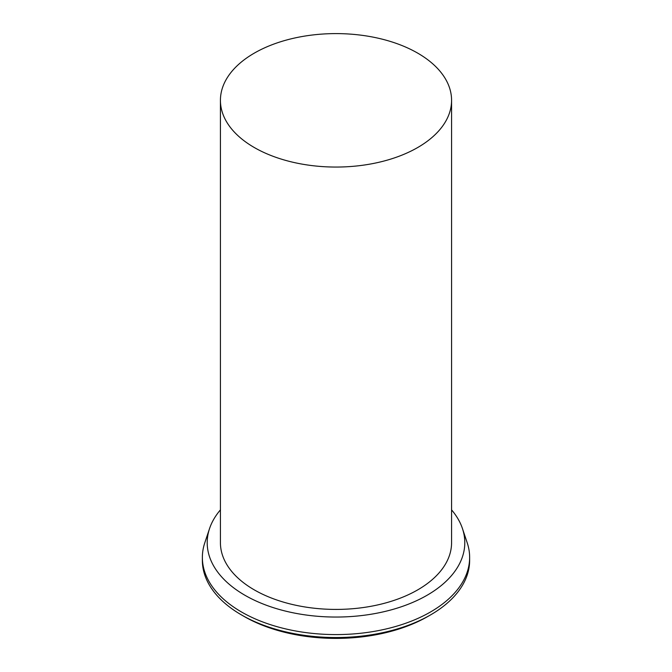 <?xml version="1.0" encoding="UTF-8"?>
<svg xmlns="http://www.w3.org/2000/svg" width="672" height="672" viewBox="0 0 672 672"><rect width="100%" height="100%" fill="white"/><g stroke="black" fill="none" stroke-linecap="round" stroke-linejoin="round"><path stroke-width="1.01" d="M417.724 147.512A115.576 66.73 180 0 1 291.774 161.977A115.576 66.73 180 0 1 220.424 100.33A115.576 66.73 180 0 1 336 33.6A115.576 66.73 180 0 1 451.576 100.33A115.576 66.73 180 0 1 417.724 147.512M451.576 100.33L451.576 542.69A115.576 66.73 180 0 1 417.724 589.873A115.576 66.73 180 0 1 291.774 604.338A115.576 66.73 180 0 1 220.424 542.69L220.424 100.33M451.576 509.872A128.797 74.365 180 0 1 462.462 528.595A128.797 74.365 180 0 1 427.073 595.266A128.797 74.365 180 0 1 275.612 608.37A128.797 74.365 180 0 1 209.538 528.595A128.797 74.365 180 0 1 220.424 509.872M462.462 528.595L467.216 542.816A133.636 77.154 180 0 1 469.636 557.432A133.636 77.154 180 0 1 430.5 611.99A133.636 77.154 180 0 1 284.861 628.715A133.636 77.154 180 0 1 202.364 557.432A133.636 77.154 180 0 1 204.784 542.816L209.538 528.595M469.636 557.432L469.636 560.381A133.636 77.154 180 0 1 430.5 614.939A133.636 77.154 180 0 1 241.5 614.939A133.636 77.154 180 0 1 202.364 560.381L202.364 557.432M427.946 616.409A130.024 75.071 180 0 1 427.938 616.409L430.5 614.939L427.938 616.409A130.024 75.071 180 0 1 244.054 616.409L241.5 614.939"/></g></svg>
